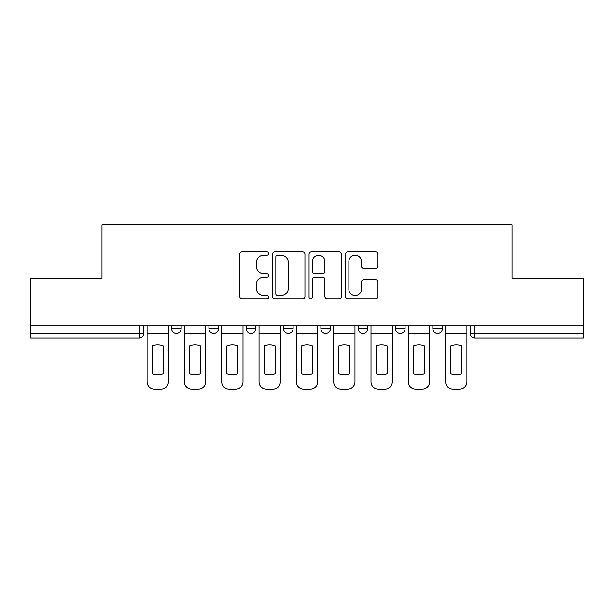 <?xml version="1.0" encoding="UTF-8"?>
<svg xmlns="http://www.w3.org/2000/svg" width="614" height="614" viewBox="0 0 614 614"><rect width="100%" height="100%" fill="white"/><g stroke="black" fill="none" stroke-linecap="round" stroke-linejoin="round"><path stroke-width="0.92" d="M268.725 253.582A1.642 1.642 0 0 0 267.082 251.94L242.131 251.94A2.349 2.349 0 0 0 239.782 254.288L239.782 296.554A2.349 2.349 0 0 0 242.131 298.903L267.082 298.903A1.642 1.642 0 0 0 268.725 297.26A1.642 1.642 0 0 0 267.082 295.618L263.851 295.618A7.514 7.514 0 0 1 256.337 288.104L256.337 284.581A7.514 7.514 0 0 1 263.851 277.067L267.082 277.067A1.642 1.642 0 0 0 268.725 275.425A1.642 1.642 0 0 0 267.082 273.783L263.851 273.783A7.514 7.514 0 0 1 256.337 266.269L256.337 262.746A7.514 7.514 0 0 1 263.851 255.232L267.082 255.232A1.642 1.642 0 0 0 268.725 253.582M395.508 325.896L395.508 328.528L405.079 328.528A4.782 4.782 0 0 1 400.297 333.318A4.782 4.782 0 0 1 395.508 328.528L395.508 325.896M358.192 325.896L358.192 328.528L367.763 328.528A4.782 4.782 0 0 1 362.981 333.318A4.782 4.782 0 0 1 358.192 328.528L358.192 325.896M283.553 328.528L283.553 325.896L283.553 328.528A4.782 4.782 0 0 0 288.342 333.318A4.782 4.782 0 0 1 283.553 328.528L293.124 328.528A4.782 4.782 0 0 1 288.342 333.318M208.921 328.528L208.921 325.896L208.921 328.528A4.782 4.782 0 0 0 213.703 333.318A4.782 4.782 0 0 1 208.921 328.528L218.492 328.528A4.782 4.782 0 0 1 213.703 333.318A4.782 4.782 0 0 0 218.492 328.528L218.492 325.896L218.492 328.528M375.622 268.495A2.349 2.349 0 0 0 377.971 266.146L377.971 254.288A2.349 2.349 0 0 0 375.622 251.94L347.915 251.94A2.349 2.349 0 0 0 345.567 254.288L345.567 296.554A2.349 2.349 0 0 0 347.915 298.903L375.622 298.903A2.349 2.349 0 0 0 377.971 296.554L377.971 282.233A2.349 2.349 0 0 0 375.622 279.884L363.764 279.884A2.349 2.349 0 0 0 361.416 282.233L361.416 289.332A6.278 6.278 0 0 1 355.138 295.618A6.278 6.278 0 0 1 348.852 289.332L348.852 261.51A6.278 6.278 0 0 1 355.138 255.232A6.278 6.278 0 0 1 361.416 261.51L361.416 266.146A2.349 2.349 0 0 0 363.764 268.495L375.622 268.495M30.7 325.896L30.7 278.296L101.985 278.296L101.985 224.947L512.015 224.947L512.015 278.296L583.3 278.296L583.3 325.896L30.7 325.896L30.7 333.318L143.853 333.318L143.853 325.896L143.853 333.318A4.782 4.782 0 0 1 139.063 338.099L30.7 338.099L30.7 333.318M304.943 254.288A2.349 2.349 0 0 0 302.595 251.94L274.888 251.94A2.349 2.349 0 0 0 272.539 254.288L272.539 296.554A2.349 2.349 0 0 0 274.888 298.903L302.595 298.903A2.349 2.349 0 0 0 304.943 296.554L304.943 254.288M311.405 251.94L339.112 251.94A2.349 2.349 0 0 1 341.461 254.288L341.461 296.554A2.349 2.349 0 0 1 339.112 298.903L327.254 298.903A2.349 2.349 0 0 1 324.906 296.554L324.906 279.416A2.349 2.349 0 0 0 322.557 277.067L314.69 277.067A2.349 2.349 0 0 0 312.342 279.416L312.342 297.26A1.642 1.642 0 0 1 310.699 298.903A1.642 1.642 0 0 1 309.057 297.26L309.057 254.288A2.349 2.349 0 0 1 311.405 251.94M470.147 325.896L470.147 333.318L583.3 333.318L583.3 338.099L474.937 338.099A4.782 4.782 0 0 1 470.147 333.318L470.147 325.896M583.3 325.896L583.3 333.318M442.402 325.896L442.402 328.528A4.782 4.782 0 0 1 437.613 333.318A4.782 4.782 0 0 1 432.832 328.528L442.402 328.528L442.402 325.896M432.832 325.896L432.832 328.528M405.079 328.528L405.079 325.896L405.079 328.528A4.782 4.782 0 0 1 400.297 333.318M367.763 328.528L367.763 325.896L367.763 328.528A4.782 4.782 0 0 1 362.981 333.318M330.447 325.896L330.447 328.528A4.782 4.782 0 0 1 325.658 333.318A4.782 4.782 0 0 1 320.876 328.528A4.782 4.782 0 0 0 325.658 333.318A4.782 4.782 0 0 0 330.447 328.528L330.447 325.896M320.876 325.896L320.876 328.528L330.447 328.528M293.124 325.896L293.124 328.528M255.808 325.896L255.808 328.528A4.782 4.782 0 0 1 251.019 333.318A4.782 4.782 0 0 1 246.237 328.528L255.808 328.528M246.237 325.896L246.237 328.528M181.168 325.896L181.168 328.528A4.782 4.782 0 0 1 176.387 333.318A4.782 4.782 0 0 1 171.598 328.528A4.782 4.782 0 0 0 176.387 333.318A4.782 4.782 0 0 0 181.168 328.528L181.168 325.896M171.598 325.896L171.598 328.528L181.168 328.528M277.474 255.232A1.642 1.642 0 0 0 275.832 256.875L275.832 293.976A1.642 1.642 0 0 0 277.474 295.618L280.874 295.618A7.514 7.514 0 0 0 288.388 288.104L288.388 262.746A7.514 7.514 0 0 0 280.874 255.232L277.474 255.232M324.906 261.625A6.278 6.278 0 0 0 318.62 255.347A6.278 6.278 0 0 0 312.342 261.625L312.342 271.434A2.349 2.349 0 0 0 314.69 273.783L322.557 273.783A2.349 2.349 0 0 0 324.906 271.434L324.906 261.625M147.084 333.318L147.084 381.877A7.176 7.176 0 0 0 154.26 389.053L161.198 389.053A7.176 7.176 0 0 0 168.374 381.877L168.374 333.318L147.084 333.318L147.084 325.896M168.374 333.318L168.374 325.896M163.232 373.642L163.232 345.859A14.828 14.828 0 0 0 152.226 345.859L152.226 373.642A14.828 14.828 0 0 0 163.232 373.642M184.4 333.318L184.4 381.877A7.176 7.176 0 0 0 191.576 389.053L198.514 389.053A7.176 7.176 0 0 0 205.69 381.877L205.69 333.318L184.4 333.318L184.4 325.896M205.69 333.318L205.69 325.896M200.548 373.642L200.548 345.859A14.828 14.828 0 0 0 189.542 345.859L189.542 373.642A14.828 14.828 0 0 0 200.548 373.642M221.715 333.318L221.715 381.877A7.176 7.176 0 0 0 228.892 389.053L235.83 389.053A7.176 7.176 0 0 0 243.006 381.877L243.006 333.318L221.715 333.318L221.715 325.896M243.006 333.318L243.006 325.896M237.864 373.642L237.864 345.859A14.828 14.828 0 0 0 226.858 345.859L226.858 373.642A14.828 14.828 0 0 0 237.864 373.642M259.039 333.318L259.039 381.877A7.176 7.176 0 0 0 266.215 389.053L273.153 389.053A7.176 7.176 0 0 0 280.329 381.877L280.329 333.318L259.039 333.318L259.039 325.896M280.329 333.318L280.329 325.896M275.187 373.642L275.187 345.859A14.828 14.828 0 0 0 264.181 345.859L264.181 373.642A14.828 14.828 0 0 0 275.187 373.642M296.355 333.318L296.355 381.877A7.176 7.176 0 0 0 303.531 389.053L310.469 389.053A7.176 7.176 0 0 0 317.645 381.877L317.645 333.318L296.355 333.318L296.355 325.896M317.645 333.318L317.645 325.896M312.503 373.642L312.503 345.859A14.828 14.828 0 0 0 301.497 345.859L301.497 373.642A14.828 14.828 0 0 0 312.503 373.642M333.671 333.318L333.671 381.877A7.176 7.176 0 0 0 340.847 389.053L347.785 389.053A7.176 7.176 0 0 0 354.961 381.877L354.961 333.318L333.671 333.318L333.671 325.896M354.961 333.318L354.961 325.896M349.819 373.642L349.819 345.859A14.828 14.828 0 0 0 338.813 345.859L338.813 373.642A14.828 14.828 0 0 0 349.819 373.642M370.994 333.318L370.994 381.877A7.176 7.176 0 0 0 378.17 389.053L385.108 389.053A7.176 7.176 0 0 0 392.285 381.877L392.285 333.318L370.994 333.318L370.994 325.896M392.285 333.318L392.285 325.896M387.142 373.642L387.142 345.859A14.828 14.828 0 0 0 376.136 345.859L376.136 373.642A14.828 14.828 0 0 0 387.142 373.642M408.31 333.318L408.31 381.877A7.176 7.176 0 0 0 415.486 389.053L422.424 389.053A7.176 7.176 0 0 0 429.6 381.877L429.6 333.318L408.31 333.318L408.31 325.896M429.6 333.318L429.6 325.896M424.458 373.642L424.458 345.859A14.828 14.828 0 0 0 413.452 345.859L413.452 373.642A14.828 14.828 0 0 0 424.458 373.642M445.626 333.318L445.626 381.877A7.176 7.176 0 0 0 452.802 389.053L459.74 389.053A7.176 7.176 0 0 0 466.916 381.877L466.916 333.318L445.626 333.318L445.626 325.896M466.916 333.318L466.916 325.896M461.774 373.642L461.774 345.859A14.828 14.828 0 0 0 450.768 345.859L450.768 373.642A14.828 14.828 0 0 0 461.774 373.642M139.063 325.896L139.063 338.099M474.937 325.896L474.937 338.099"/></g></svg>
